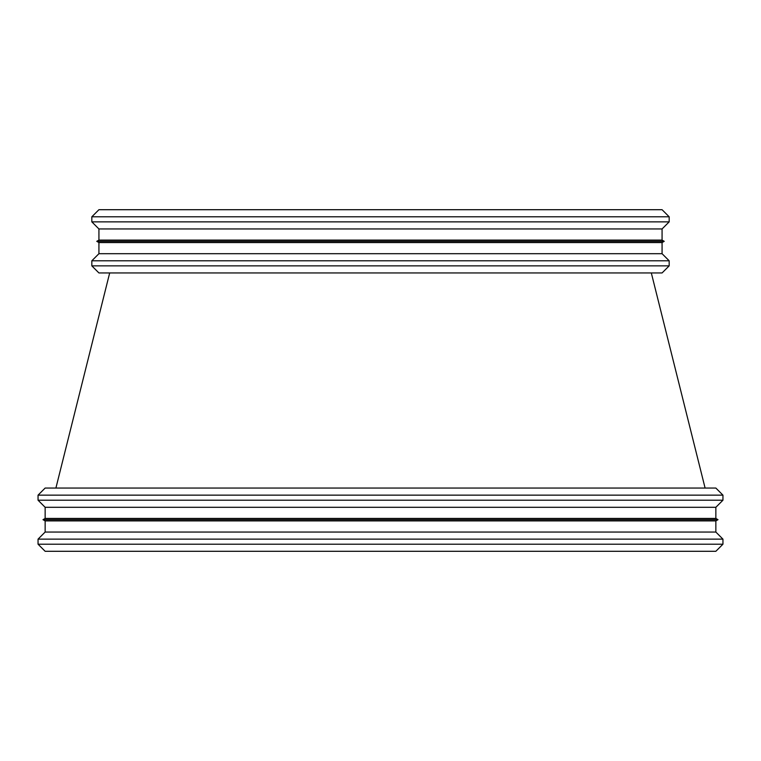 <?xml version="1.0" encoding="UTF-8"?>
<svg xmlns="http://www.w3.org/2000/svg" width="761" height="761" viewBox="0 0 761 761"><rect width="100%" height="100%" fill="white"/><g stroke="black" fill="none" stroke-linecap="round" stroke-linejoin="round"><path stroke-width="1.14" d="M45.146 551.297L715.854 551.297L722.95 544.201L722.95 539.14L38.05 539.14L722.95 539.14L715.854 532.044L715.854 520.914L718.004 519.677L42.997 519.677L718.004 519.677L715.854 518.431L715.854 507.302L722.95 500.205L722.95 495.145L38.05 495.145L722.95 495.145L715.854 488.048L722.95 495.145L722.95 500.205L38.05 500.205L722.95 500.205L715.854 507.302L45.146 507.302L715.854 507.302L715.854 518.431L718.004 519.677L715.854 520.914L45.146 520.914L715.854 520.914L715.854 532.044L722.95 539.14L722.95 544.201L38.05 544.201L722.95 544.201L715.854 551.297L45.146 551.297L38.05 544.201L38.05 539.14L45.146 532.044L715.854 532.044L45.146 532.044L45.146 520.914L42.997 519.677L45.146 518.431L715.854 518.431L45.146 518.431L45.146 507.302L38.05 500.205L38.05 495.145L45.146 488.048L715.854 488.048L45.146 488.048L38.05 495.145L38.05 500.205L45.146 507.302L45.146 518.431L42.997 519.677L45.146 520.914L45.146 532.044L38.05 539.14L38.05 544.201L45.146 551.297M98.93 209.703L662.07 209.703L669.176 216.799L91.824 216.799L98.93 209.703M98.93 228.956L662.07 228.956L662.07 240.086L98.93 240.086L98.93 228.956L91.824 221.86L669.176 221.86L669.176 216.799M98.93 240.086L96.771 241.323L664.229 241.323L662.07 240.086M662.07 242.569L662.07 253.698L98.93 253.698L98.93 242.569L662.07 242.569L664.229 241.323M98.93 253.698L91.824 260.795L669.176 260.795L662.07 253.698M669.176 265.855L662.07 272.952L98.93 272.952L91.824 265.855L669.176 265.855L669.176 260.795M109.679 272.952L55.905 488.048L109.679 272.952M651.321 272.952L705.095 488.048L651.321 272.952M91.824 221.86L91.824 216.799M662.07 228.956L669.176 221.86M98.93 242.569L96.771 241.323M91.824 265.855L91.824 260.795"/></g></svg>
